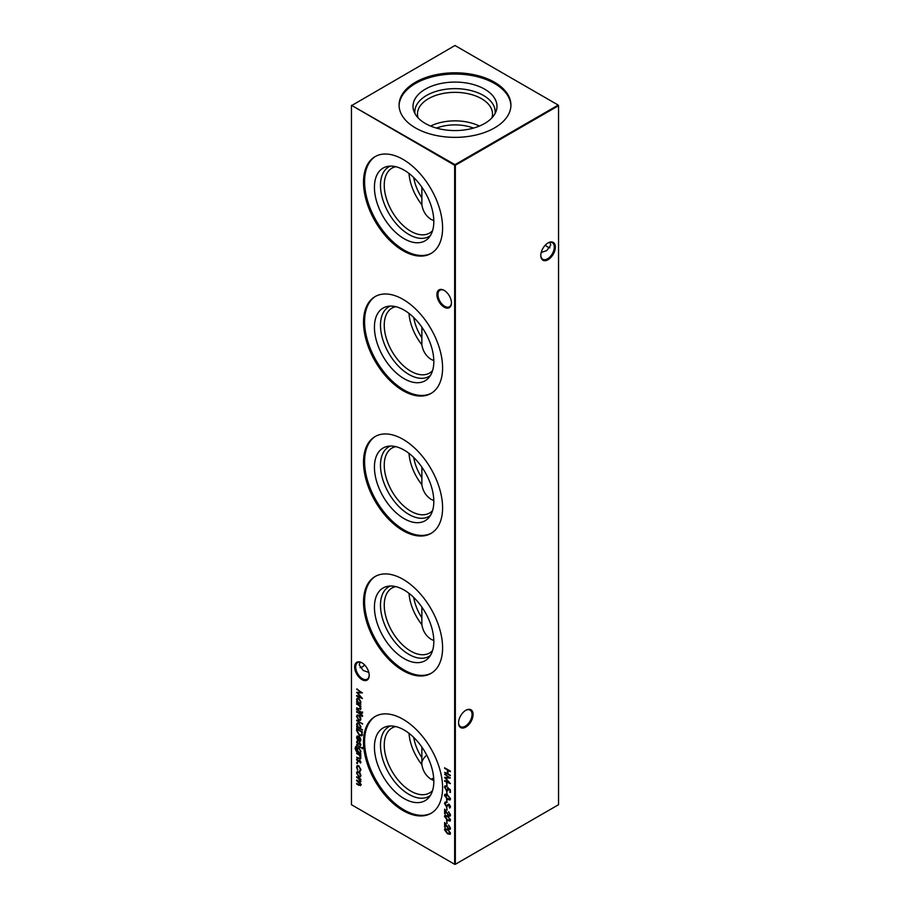 <?xml version="1.0" encoding="UTF-8"?>
<svg xmlns="http://www.w3.org/2000/svg" width="910" height="910" viewBox="0 0 910 910"><rect width="100%" height="100%" fill="white"/><g stroke="black" fill="none" stroke-linecap="round" stroke-linejoin="round"><path stroke-width="1.36" d="M444.182 307.182A10.283 5.938 60 0 1 436.902 294.59A10.283 5.938 60 0 1 444.182 290.392L444.182 290.392A10.283 5.938 60 0 1 451.451 302.985A10.283 5.938 60 0 1 444.182 307.182M444.444 290.552A9.555 5.517 -120 0 0 439.917 290.21A9.555 5.517 -120 0 0 438.461 297.866A9.555 5.517 -120 0 0 444.694 306.283A9.555 5.517 -120 0 0 449.472 306.761A9.555 5.517 -120 0 0 451.451 302.677M361.93 679.599A10.283 5.938 60 0 1 354.65 666.996A10.283 5.938 60 0 1 361.93 662.798L361.93 662.798A10.283 5.938 60 0 1 369.198 675.402A10.283 5.938 60 0 1 361.93 679.599M362.191 662.958A9.555 5.517 -120 0 0 357.664 662.628A9.555 5.517 -120 0 0 356.208 670.283A9.555 5.517 -120 0 0 362.442 678.701A9.555 5.517 -120 0 0 367.219 679.167A9.555 5.517 -120 0 0 369.198 675.083M545.386 245.052A10.283 5.938 -120 0 0 547.809 247.042M549.913 247.77A9.555 5.517 60 0 1 547.558 246.906L547.558 246.906A9.555 5.517 60 0 1 545.295 245.143M473.098 714.486A10.283 5.938 -60 0 1 465.818 727.079A10.283 5.938 -60 0 1 458.549 722.881A10.283 5.938 -60 0 1 465.818 710.289A10.283 5.938 -60 0 1 473.098 714.486M458.549 722.574A9.555 5.517 120 0 0 460.528 726.658A9.555 5.517 120 0 0 467.888 724.098A9.555 5.517 120 0 0 472.051 714.486A9.555 5.517 120 0 0 470.083 710.118A9.555 5.517 120 0 0 465.556 710.448M555.35 247.099A10.283 5.938 -60 0 1 548.07 259.703A10.283 5.938 -60 0 1 540.802 255.494A10.283 5.938 -60 0 1 548.07 242.902A10.283 5.938 -60 0 1 555.35 247.099M540.802 255.187A9.555 5.517 120 0 0 542.781 259.27A9.555 5.517 120 0 0 550.14 256.711A9.555 5.517 120 0 0 554.304 247.099A9.555 5.517 120 0 0 552.336 242.731A9.555 5.517 120 0 0 547.809 243.061M364.705 665.039A9.555 5.517 -60 0 1 362.442 666.803L362.442 666.803A9.555 5.517 -60 0 1 360.087 667.667M362.191 666.939A10.283 5.938 120 0 0 364.614 664.948M368.8 672.41L363.192 670.465L359.245 664.948L360.087 662.23M541.2 252.502L546.808 250.569L550.755 245.052L549.913 242.333M430.441 235.519A40.176 23.194 60 0 1 399.012 226.738A40.176 23.194 60 0 1 380.482 185.287A40.176 23.194 60 0 1 390.367 166.12M432.591 230.628A37.515 21.658 60 0 1 429.543 233.085A37.515 21.658 60 0 1 400.627 223.041A37.515 21.658 60 0 1 384.248 185.287A37.515 21.658 60 0 1 392.017 168.111A37.515 21.658 60 0 1 395.668 166.701M433.82 221.585A41.985 24.24 60 0 1 428.712 237.851A41.985 24.24 60 0 1 395.429 232.198A41.985 24.24 60 0 1 374.431 187.301A41.985 24.24 60 0 1 387.489 166.439A41.985 24.24 60 0 1 418.043 182.193A41.985 24.24 60 0 1 433.82 221.585M421.876 187.21L421.853 204.773A37.515 21.658 60 0 1 409.022 173.446M421.853 204.773C422.957 211.313 426.073 216.205 431.192 219.446L433.808 220.675M431.545 253.173A55.919 32.282 60 0 1 388.638 237.51A55.919 32.282 60 0 1 364.58 181.613A55.919 32.282 60 0 1 375.637 156.327M442.59 227.887A55.919 32.282 60 0 1 431.01 253.492A55.919 32.282 60 0 1 387.922 238.511A55.919 32.282 60 0 1 363.511 182.227A55.919 32.282 60 0 1 375.091 156.634A55.919 32.282 60 0 1 418.179 171.615A55.919 32.282 60 0 1 442.59 227.887M430.441 375.477A40.176 23.194 60 0 1 399.012 366.707A40.176 23.194 60 0 1 380.482 325.245A40.176 23.194 60 0 1 390.367 306.078M432.591 370.598A37.515 21.658 60 0 1 429.543 373.054A37.515 21.658 60 0 1 400.627 362.999A37.515 21.658 60 0 1 384.248 325.245A37.515 21.658 60 0 1 392.017 308.069A37.515 21.658 60 0 1 395.668 306.659M433.82 361.543A41.985 24.24 60 0 1 428.712 377.809A41.985 24.24 60 0 1 395.429 372.167A41.985 24.24 60 0 1 374.431 327.27A41.985 24.24 60 0 1 387.489 306.408A41.985 24.24 60 0 1 418.043 322.163A41.985 24.24 60 0 1 433.82 361.543M421.876 327.179L421.853 344.742A37.515 21.658 60 0 1 409.022 313.415M421.853 344.742C422.957 351.283 426.073 356.174 431.192 359.416L433.808 360.633M431.545 393.131A55.919 32.282 60 0 1 388.638 377.479A55.919 32.282 60 0 1 364.58 321.583A55.919 32.282 60 0 1 375.637 296.296M442.59 367.856A55.919 32.282 60 0 1 431.01 393.45A55.919 32.282 60 0 1 387.922 378.469A55.919 32.282 60 0 1 363.511 322.197A55.919 32.282 60 0 1 375.091 296.603A55.919 32.282 60 0 1 418.179 311.584A55.919 32.282 60 0 1 442.59 367.856M430.441 515.447A40.176 23.194 60 0 1 399.012 506.677A40.176 23.194 60 0 1 380.482 465.215A40.176 23.194 60 0 1 390.367 446.048M432.591 510.567A37.515 21.658 60 0 1 429.543 513.024A37.515 21.658 60 0 1 400.627 502.968A37.515 21.658 60 0 1 384.248 465.215A37.515 21.658 60 0 1 392.017 448.038A37.515 21.658 60 0 1 395.668 446.628M433.82 501.512A41.985 24.24 60 0 1 428.712 517.779A41.985 24.24 60 0 1 395.429 512.125A41.985 24.24 60 0 1 374.431 467.228A41.985 24.24 60 0 1 387.489 446.366A41.985 24.24 60 0 1 418.043 462.132A41.985 24.24 60 0 1 433.82 501.512M421.876 467.137L421.853 484.712A37.515 21.658 60 0 1 409.022 453.385M421.853 484.712C422.957 491.241 426.073 496.132 431.192 499.374L433.808 500.602M431.545 533.101A55.919 32.282 60 0 1 388.638 517.449A55.919 32.282 60 0 1 364.58 461.541A55.919 32.282 60 0 1 375.637 436.265M442.59 507.825A55.919 32.282 60 0 1 431.01 533.419A55.919 32.282 60 0 1 387.922 518.438A55.919 32.282 60 0 1 363.511 462.166A55.919 32.282 60 0 1 375.091 436.561A55.919 32.282 60 0 1 418.179 451.542A55.919 32.282 60 0 1 442.59 507.825M430.441 655.416A40.176 23.194 60 0 1 399.012 646.635A40.176 23.194 60 0 1 380.482 605.184A40.176 23.194 60 0 1 390.367 586.017M432.591 650.536A37.515 21.658 60 0 1 429.543 652.982A37.515 21.658 60 0 1 400.627 642.938A37.515 21.658 60 0 1 384.248 605.184A37.515 21.658 60 0 1 392.017 588.008A37.515 21.658 60 0 1 395.668 586.597M433.82 641.482A41.985 24.24 60 0 1 428.712 657.748A41.985 24.24 60 0 1 395.429 652.095A41.985 24.24 60 0 1 374.431 607.197A41.985 24.24 60 0 1 387.489 586.336A41.985 24.24 60 0 1 418.043 602.09A41.985 24.24 60 0 1 433.82 641.482M421.876 607.106L421.853 624.669A37.515 21.658 60 0 1 409.022 593.354M421.853 624.669C422.957 631.21 426.073 636.101 431.192 639.343L433.808 640.572M431.545 673.07A55.919 32.282 60 0 1 388.638 657.418A55.919 32.282 60 0 1 364.58 601.51A55.919 32.282 60 0 1 375.637 576.235M442.59 647.784A55.919 32.282 60 0 1 431.01 673.389A55.919 32.282 60 0 1 387.922 658.408A55.919 32.282 60 0 1 363.511 602.124A55.919 32.282 60 0 1 375.091 576.53A55.919 32.282 60 0 1 418.179 591.511A55.919 32.282 60 0 1 442.59 647.784M430.441 795.374A40.176 23.194 60 0 1 399.012 786.604A40.176 23.194 60 0 1 380.482 745.142A40.176 23.194 60 0 1 390.367 725.987M432.591 790.494A37.515 21.658 60 0 1 429.543 792.951A37.515 21.658 60 0 1 400.627 782.907A37.515 21.658 60 0 1 384.248 745.142A37.515 21.658 60 0 1 392.017 727.977A37.515 21.658 60 0 1 395.668 726.555M433.82 781.451A41.985 24.24 60 0 1 428.712 797.717A41.985 24.24 60 0 1 395.429 792.064A41.985 24.24 60 0 1 374.431 747.167A41.985 24.24 60 0 1 387.489 726.305A41.985 24.24 60 0 1 418.043 742.059A41.985 24.24 60 0 1 433.82 781.451M421.876 747.076L421.853 764.639A37.515 21.658 60 0 1 409.022 733.312M421.853 764.639C422.957 771.179 426.073 776.071 431.192 779.313L433.808 780.541M431.545 813.028A55.919 32.282 60 0 1 388.638 797.376A55.919 32.282 60 0 1 364.58 741.479A55.919 32.282 60 0 1 375.637 716.193M442.59 787.753A55.919 32.282 60 0 1 431.01 813.347A55.919 32.282 60 0 1 387.922 798.366A55.919 32.282 60 0 1 363.511 742.094A55.919 32.282 60 0 1 375.091 716.5A55.919 32.282 60 0 1 418.179 731.481A55.919 32.282 60 0 1 442.59 787.753M436.493 128.082A33.67 19.44 180 0 1 473.507 128.082M430.612 126.058A37.515 21.658 180 0 1 479.388 126.058M418.088 117.879A37.515 21.658 180 0 1 417.485 114.012A37.515 21.658 180 0 1 428.474 98.689A37.515 21.658 180 0 1 469.355 94.003A37.515 21.658 180 0 1 492.515 114.012A37.515 21.658 180 0 1 491.912 117.879M414.937 113.568A40.176 23.194 180 0 1 426.585 95.436A40.176 23.194 180 0 1 471.755 90.75A40.176 23.194 180 0 1 495.063 113.568M425.311 89.18A41.985 24.24 180 0 1 474.69 84.914A41.985 24.24 180 0 1 496.223 110.918A41.985 24.24 180 0 1 484.689 123.464A41.985 24.24 180 0 1 442.692 129.504A41.985 24.24 180 0 1 413.777 110.918A41.985 24.24 180 0 1 425.311 89.18M399.092 105.708A55.919 32.282 180 0 1 415.46 83.493A55.919 32.282 180 0 1 475.907 76.383A55.919 32.282 180 0 1 510.908 105.708M415.46 82.253A55.919 32.282 180 0 1 476.396 75.257A55.919 32.282 180 0 1 510.92 105.082A55.919 32.282 180 0 1 494.539 127.912A55.919 32.282 180 0 1 433.604 134.907A55.919 32.282 180 0 1 399.08 105.082A55.919 32.282 180 0 1 415.46 82.253M426.722 755.118A33.67 19.44 0 0 0 421.694 762.796M433.683 778.107A37.515 21.658 0 0 0 431.078 779.244M433.706 778.425A40.154 23.182 0 0 0 431.295 779.369M357.05 762.546L357.05 763.661L356.572 762.83L357.402 762.353M357.528 763.376L356.913 762.625M360.94 757.928L358.802 758.519L356.64 757.268L359.587 758.303L360.417 757.529L359.302 755.22L356.64 753.002L360.861 755.437L360.861 756.028L360.098 755.596L360.497 758.951M359.587 758.303L360.61 756.483M362.191 747.656L362.191 748.771L361.748 747.952L362.533 747.463M362.635 748.464L362.1 747.758M356.345 747.099L355.537 748.464L357.448 751.501L356.64 749.089L357.277 747.656L358.767 747.815L360.94 751.58L360.121 753.048L360.861 754.071L356.22 751.205L355.014 748.225L356.356 747.008M355.605 746.632L356.345 746.507M362.203 735.235L359.461 735.655L356.64 730.628L356.64 728.557L362.419 731.89L361.623 735.974M356.64 720.106L362.567 724.121L356.64 720.106M362.635 715.999L361.987 716.352L360.861 714.589L360.861 715.613L360.349 715.317L360.349 714.293L356.64 711.552L360.861 713.303L362.635 715.999M362.191 712.109L362.191 713.224L361.748 712.405L362.533 711.916M362.635 712.917L362.1 712.212M446.537 783.078L447.128 785.978L446.537 783.078M446.537 791.279L447.128 794.18L446.537 791.279M446.537 799.481L447.128 802.381L446.537 799.481M446.537 807.17L447.128 810.071L446.537 807.17M356.64 689.257L362.419 692.874L357.675 692.976L362.419 698.539L356.64 696.093L356.64 695.49L360.792 697.253L356.64 692.305L360.804 692.294L356.993 688.904M360.94 708.537L358.802 709.129L356.64 707.878L359.587 708.913L360.417 708.139L359.302 705.83L356.64 703.612L360.861 706.046L360.861 706.638L360.098 706.206L360.497 709.561M359.587 708.913L360.61 707.093M446.537 820.502L447.128 823.402L446.537 820.502M448.607 812.3L450.279 814.416L449.119 815.178L450.279 814.416L448.607 811.697L450.53 814.985L450.063 816.122L448.812 816.008L445.206 810.901L445.206 814.006L444.615 813.665L444.615 809.138L448.766 815.383L449.938 814.609L448.766 815.383M360.94 784.852L358.927 785.341L356.64 784.022L356.64 783.419L358.927 784.738L360.417 784.443L356.64 780.689L356.64 780.086L358.79 781.326L360.417 781.11L356.64 776.753L360.861 779.188L360.861 779.79L360.132 779.369L360.94 781.508L359.916 782.475L360.553 785.751M359.279 784.545L360.769 784.238L360.144 785.114L360.701 783.76M360.292 781.622L360.622 780.166M351.453 105.685L351.453 804.713L454.659 864.295L454.659 165.267L351.453 105.287L455 164.664L558.205 105.082L455 45.5L351.453 105.685M444.615 767.778L450.382 771.111L450.382 771.714L448.016 770.338L448.016 773.762L450.382 775.73L444.615 772.397L447.424 773.42L447.424 769.996L444.615 767.778M360.235 773.261L360.94 775.513L360.246 776.969L358.745 776.765L356.572 772.999L357.175 771.578L358.745 771.726L360.235 773.261M444.467 816.407L444.956 815.303L447.492 815.929L450.53 819.91L450.029 821.036L447.492 820.456L444.467 816.407L445.138 815.223M448.607 825.632L450.279 827.736L449.119 828.51L450.279 827.736L448.607 825.029L450.53 828.316L450.063 829.454L448.812 829.34L445.206 824.232L445.206 827.338L444.615 826.997L444.615 822.469L448.766 828.714L449.938 827.941L448.766 828.714M360.861 704.078L356.64 702.247L356.64 701.644L357.368 702.065L356.572 699.608L357.221 698.186L358.767 698.345L360.94 702.156L360.087 703.635L360.861 704.078M444.467 829.738L444.956 828.635L447.492 829.26L450.53 833.241L450.029 834.368L447.492 833.788L444.467 829.738L445.138 828.555M447.891 805.612L446.025 806.112L444.467 803.303L445.729 802.006L445.058 803.644L446.036 805.509L449.187 804.429L450.53 806.851L449.551 808.057L449.21 805.043L447.254 806.135M444.979 802.188L445.729 802.006M446.014 802.734L445.058 803.644M446.594 805.6L448.3 804.292M450.029 807.875L449.563 807.159M449.199 807.318L450.279 806.237L449.551 804.838L448.459 805.043M444.467 795.385L444.956 794.282L447.492 794.908L450.53 798.889L450.029 800.015L447.492 799.435L444.467 795.385L445.138 794.202M450.382 789.823L450.382 792.553L449.79 789.948L448.277 788.708L447.879 790.744L446.491 790.574L444.467 787.07L444.956 785.944L446.093 785.978L445.058 787.446L446.514 789.982L447.788 789.118L447.492 787.48L450.382 789.823M446.093 786.581L445.058 787.446M446.514 789.982L448.141 788.913L447.845 787.275M444.615 774.364L450.382 777.97L445.65 778.073L450.382 783.646L444.615 781.189L444.615 780.598L448.766 782.35L444.615 777.413L448.778 777.402L444.956 774.012M356.64 709.163L360.861 712.2L356.64 709.163M360.235 716.693L360.94 718.945L360.246 720.402L358.745 720.197L356.572 716.432L357.175 715.01L358.745 715.158L360.235 716.693M362.567 729.843L356.64 727.022L356.64 726.43L357.368 726.851L356.572 724.394L357.221 722.961L358.767 723.12L360.94 726.931L360.041 728.387L362.567 729.843M357.084 737.691L357.732 740.387L356.572 737.464L357.107 736.11L358.745 736.27L360.155 737.635L360.94 740.001L360.11 741.479L358.642 741.161L358.642 736.804L357.084 737.691L358.984 736.611L357.437 737.487L358.984 736.611L358.642 741.161M360.349 741.377L358.984 740.967M356.64 744.71L360.861 747.747L356.64 744.71M360.94 744.744L360.337 745.643L359.848 743.481L357.789 744.266L356.572 742.128L357.141 741.07L357.766 743.652L359.825 742.879L360.94 744.744L360.542 745.529M359.973 745.028L360.769 744.243L359.848 743.481M360.201 743.288L358.733 744.243M358.79 744.209L356.572 742.128L357.141 741.07M357.528 741.684L357.084 742.401M358.165 743.72L359.177 742.719M360.94 762.182L360.337 763.081L359.848 760.919L357.789 761.693L356.572 759.566L357.141 758.496L357.766 761.078L359.825 760.305L360.94 762.182L360.542 762.955M359.973 762.466L360.769 761.681L359.848 760.919M360.201 760.714L358.733 761.67M358.79 761.647L356.572 759.566L357.141 758.496M357.528 759.122L357.084 759.827M358.165 761.147L359.177 760.157M359.677 770.747L360.417 769.394L358.767 766.356L357.596 766.243L357.084 767.483L357.539 770.008L356.572 767.164L357.243 765.583L358.722 765.731L360.94 769.735L359.95 771.396L360.053 770.531M360.326 771.282L360.417 769.394M455.341 864.295L558.547 804.713L558.547 105.685L455.341 165.267L455.341 864.295L454.659 864.295L455.341 864.295M421.41 757.018A33.67 19.44 60 0 1 413.72 737.396M421.41 617.06A33.67 19.44 60 0 1 413.72 597.438M421.41 477.09A33.67 19.44 60 0 1 413.72 457.468M421.41 337.121A33.67 19.44 60 0 1 413.72 317.499M421.41 197.163A33.67 19.44 60 0 1 413.72 177.541M455 164.664L454.659 165.267L455.341 165.267L455 164.664M558.205 105.082L558.547 105.685L558.205 105.082M450.382 771.305L448.016 770.338M450.382 775.32L444.615 772.397M447.424 769.996L447.424 773.42M447.765 769.803L444.615 768.381M360.861 779.392L360.132 779.369M361.281 784.647L359.279 785.137L356.64 784.022M359.996 782.429L356.64 780.689M360.485 781.565L360.769 780.905M360.178 779.335L356.64 777.356M360.587 776.765L358.745 776.765M359.086 776.571L356.572 772.999M356.913 772.795L357.357 771.498M360.087 776.162L360.769 775.013L359.086 772.124L357.744 772.124M358.733 776.173L359.928 776.287L360.417 775.218L358.733 772.328L357.562 772.203L357.084 773.295L358.733 776.173M450.211 816.008L448.812 816.008M449.165 815.804L445.206 810.901M445.206 813.608L444.615 813.665M444.956 813.46L444.956 809.707M450.177 820.911L447.492 820.456M447.845 820.251L444.808 816.202M449.722 820.24L450.279 819.387L447.845 816.327L445.399 816.566M450.279 819.387L447.492 816.532L445.058 816.77L445.627 815.895M445.058 816.77L447.492 819.864L449.938 819.591L449.915 820.172M447.128 823.004L446.537 823.061M446.878 822.867L446.878 820.695M450.211 829.34L448.812 829.34M449.165 829.135L445.206 824.232M445.206 826.94L444.615 826.997M444.956 826.792L444.956 823.038M360.861 706.24L360.098 706.206M360.656 709.436L356.64 707.878M359.939 708.708L360.769 707.934L359.939 708.708M360.132 706.183L359.302 705.83M359.643 705.637L356.64 704.203M360.861 704.283L356.64 702.247M357.721 701.86L356.572 699.608M356.913 699.415L357.402 698.095M360.087 702.861L360.769 701.655L359.109 698.732L357.766 698.755M358.745 702.861L359.916 702.986L360.417 701.86L358.756 698.937L357.573 698.834L357.084 699.938L358.745 702.861M362.26 692.76L357.675 692.976M362.066 698.038L356.64 696.093M357.05 692.305L360.792 697.253M356.993 689.063L360.804 692.294M450.177 834.242L447.492 833.788M447.845 833.583L444.808 829.533M449.722 833.571L450.279 832.718L447.845 829.658L445.399 829.897M450.279 832.718L447.492 829.852L445.058 830.102L445.627 829.226M445.058 830.102L447.492 833.185L449.938 832.912L449.915 833.503M447.128 809.672L446.537 809.729M446.878 809.536L446.878 807.375M448.232 805.407L446.366 805.907L444.467 803.303M444.808 803.098L446.071 801.801M446.366 802.54L445.399 803.439L446.366 802.54M447.515 804.929L448.653 804.087M449.54 807.113L450.279 806.237L449.54 807.113M447.128 801.983L446.537 802.04M446.878 801.846L446.878 799.685M450.177 799.89L447.492 799.435M447.845 799.23L444.808 795.181M449.722 799.219L450.279 798.366L447.845 795.306L445.399 795.545M450.279 798.366L447.492 795.511L445.058 795.749L445.627 794.874M445.058 795.749L447.492 798.843L449.938 798.57L449.915 799.151M447.128 793.782L446.537 793.838M446.878 793.645L446.878 791.472M450.382 792.155L449.79 792.212M450.132 792.018L449.79 789.948M450.132 789.755L448.277 788.708M448.038 790.631L446.491 790.574M446.844 790.369L444.467 787.07M444.808 786.877L445.138 785.865M446.435 786.377L445.399 787.252L446.435 786.377M446.867 789.789L448.141 788.913L446.867 789.789M447.128 785.58L446.537 785.637M446.878 785.432L446.878 783.271M450.222 777.857L445.65 778.073M450.029 783.146L444.615 781.189M445.013 777.413L448.766 782.35M444.956 774.16L448.778 777.402M360.861 711.802L356.64 709.766M362.612 716.307L361.987 716.352M362.464 715.624L361.452 714.93M361.793 714.737L360.861 714.589M360.69 715.112L360.349 714.293M360.69 714.088L356.64 712.155M360.587 720.197L358.745 720.197M359.086 720.003L356.572 716.432M356.913 716.227L357.357 714.93M360.087 719.594L360.769 718.445L359.086 715.556L357.744 715.556M358.733 719.605L359.928 719.719L360.417 718.65L358.733 715.76L357.562 715.635L357.084 716.727L358.733 719.605M362.567 723.723L356.64 720.697M362.567 730.036L356.64 727.022M356.572 724.394L357.368 726.851M356.913 724.189L357.402 722.881M360.087 727.647L360.769 726.442L359.109 723.518L357.766 723.53M358.745 727.636L359.916 727.772L360.417 726.646L358.756 723.712L357.573 723.609L357.084 724.713L358.745 727.636M362.555 735.03L359.803 735.451L356.993 730.423L356.993 728.762M361.304 735.178L362.169 731.947L357.232 729.502L357.38 732.254L359.461 735.053L361.657 734.575L361.827 732.152L357.232 729.502M362.009 734.37L361.486 735.098M358.085 740.183L356.572 737.464M356.913 737.259L357.3 736.019M359.507 740.66L360.769 739.534L359.507 736.963L359.154 740.865L360.098 740.717M360.371 738.044L359.154 737.168M360.769 739.534L360.019 738.249M359.154 740.865L360.417 739.728M360.861 753.673L356.22 751.205M356.572 751.012L355.014 748.225M355.366 748.02L356.697 746.302M357.801 751.296L356.64 749.089M356.993 748.885L357.471 747.565M360.098 752.286L360.769 751.137L359.097 748.202L357.63 748.27L358.745 748.407L357.164 749.419L358.779 752.263L359.939 752.411L360.417 751.33L359.097 748.202L357.505 749.214M360.861 747.349L356.64 745.313M360.314 744.835L360.769 744.243L360.314 744.835M356.913 741.934L357.482 740.865M359.53 742.526L358.608 743.231M360.861 755.63L360.098 755.596M360.656 758.815L356.64 757.268M359.939 758.098L360.769 757.325L359.939 758.098M360.132 755.573L359.302 755.22M359.643 755.027L356.64 753.594M360.667 762.853L360.326 762.273M356.913 759.361L357.482 758.303M359.53 759.952L358.608 760.658M360.769 769.2L358.767 766.356M359.109 766.163L357.789 766.174M357.892 769.814L356.572 767.164M356.913 766.971L357.425 765.503"/></g></svg>
